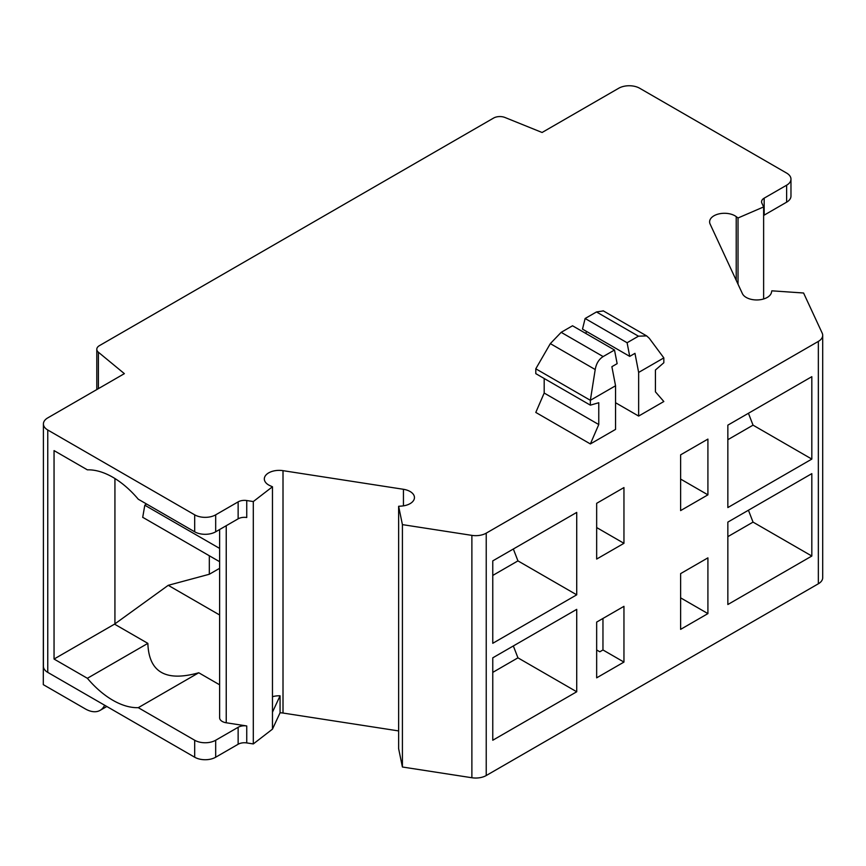 <?xml version="1.0" encoding="UTF-8"?>
<svg xmlns="http://www.w3.org/2000/svg" width="866" height="866" viewBox="0 0 866 866"><rect width="100%" height="100%" fill="white"/><g stroke="black" fill="none" stroke-linecap="round" stroke-linejoin="round"><path stroke-width="1.3" d="M43.408 423.939L43.408 666.322A14.841 8.573 0 0 0 47.76 672.384L194.688 757.22A14.841 8.573 0 0 0 215.677 757.22L238.139 744.251A8.909 5.142 180 0 1 246.745 742.92L253.305 743.937L272.465 729.15L272.465 486.768L270.116 485.729A14.841 8.573 180 0 1 264.325 478.941A14.841 8.573 180 0 1 283.009 470.66L403.437 489.29A14.841 8.573 180 0 1 414.446 497.571A14.841 8.573 180 0 1 401.553 506.069L398.631 506.285L402.409 524.623L471.883 535.372A14.841 8.573 0 0 0 486.227 533.153L818.348 341.399A14.841 8.573 0 0 0 822.7 335.337A14.841 8.573 0 0 0 822.191 333.118L803.583 293.011L771.833 290.824L771.444 292.513A14.841 8.573 180 0 1 757.685 299.939A14.841 8.573 180 0 1 742.389 293.606L710.12 224.078A14.841 8.573 180 0 1 709.611 221.858A14.841 8.573 180 0 1 719.678 213.74A14.841 8.573 180 0 1 736.219 216.63L738.027 217.983L763.628 206.931L761.863 203.131A8.909 5.142 180 0 1 761.56 201.8A8.909 5.142 180 0 1 764.169 198.162L786.631 185.205A14.841 8.573 0 0 0 790.972 179.143A14.841 8.573 0 0 0 786.631 173.081L639.693 88.256A14.841 8.573 0 0 0 618.703 88.256L542.084 132.487L504.997 117.495A8.909 5.142 0 0 0 493.588 118.068L99.406 345.653A8.909 5.142 0 0 0 96.797 349.29A8.909 5.142 0 0 0 98.399 352.235L124.368 373.647L47.76 417.888A14.841 8.573 0 0 0 43.408 423.939A14.841 8.573 0 0 0 47.76 430.001L194.688 514.837A14.841 8.573 0 0 0 215.677 514.837L238.139 501.869A8.909 5.142 180 0 1 246.745 500.537L253.305 501.555L272.465 486.768M398.631 730.926L283.009 713.043A14.841 8.573 180 0 0 280.064 712.772L272.465 729.15M398.631 506.285L398.631 748.668L402.409 767.005L471.883 777.744A14.841 8.573 0 0 0 486.227 775.535L818.348 583.781A14.841 8.573 0 0 0 822.7 577.719L822.7 335.337M707.912 494.843L707.912 439.094L680.622 454.845L680.622 510.594L707.912 494.843L680.622 479.082M576.724 691.772L492.765 740.246L492.765 657.835L576.724 609.361L576.724 691.772L517.944 657.835L513.343 645.96M811.821 556.037L811.821 473.637L727.851 522.111L727.851 604.522L811.821 556.037L753.041 522.111L748.43 510.226M576.724 594.823L492.765 643.297L492.765 560.887L576.724 512.412L576.724 594.823L517.944 560.887L513.343 549.001M811.821 459.088L811.821 376.678L727.851 425.152L727.851 507.563L811.821 459.088L753.041 425.152L748.43 413.277M707.912 557.856L680.622 573.617L680.622 629.365L707.912 613.604L707.912 557.856M596.663 622.091L596.663 677.84L623.953 662.079L623.953 606.33L596.663 622.091M596.663 559.068L623.953 543.318L623.953 487.569L596.663 503.319L596.663 559.068M402.409 767.005L402.409 524.623M280.064 712.772L280.064 695.799A14.841 8.573 0 0 0 272.465 696.708M280.064 695.799L272.465 712.188M253.305 743.937L253.305 501.555M590.363 443.944L598.763 424.546L544.184 393.045L535.794 412.433L590.363 443.944L615.553 429.395L615.553 385.771L590.363 400.309L595.213 369.533C596.263 363.558 598.904 359.238 603.147 356.575L614.503 350.016L617.133 363.655L611.883 366.686L615.553 385.771M603.375 310.916L596.479 311.955L585.124 318.504L627.103 342.741L638.458 336.192L646.653 335.889L649.294 338.303L663.832 357.896L663.832 362.746L655.432 370.009L655.432 391.833L663.832 401.521L638.643 416.07L615.553 402.733M590.363 405.158L535.794 373.647L535.794 368.797L590.363 400.309L590.363 405.158L598.763 402.733L598.763 424.546M544.184 393.045L544.184 378.496M585.124 318.504L582.493 329.112L629.723 356.381L627.103 342.741M586.434 331.386L585.903 333.507M614.503 350.016L572.523 325.778L561.168 332.338L550.332 343.618L535.794 368.797M638.643 416.07L638.643 372.434L663.832 357.896M638.643 372.434L634.973 353.35L629.723 356.381M246.745 500.537L246.745 517.5A8.909 5.142 0 0 0 238.139 518.831L215.677 531.8A14.841 8.573 0 0 1 194.688 531.8L138.279 499.227A77.182 44.567 -120 0 0 87.379 469.848L54.049 450.601L54.049 659.048L114.528 624.137L147.859 643.373L87.379 678.295L54.049 659.048M87.379 678.295A77.182 44.567 -120 0 0 138.279 707.674L194.688 740.246A14.841 8.573 0 0 0 215.677 740.246L238.139 727.288A8.909 5.142 0 0 1 246.745 725.957L226.232 722.774A8.909 5.142 180 0 1 219.628 717.817L219.628 529.527M147.859 643.373C148.833 672.211 165.807 682.007 198.758 672.763L138.279 707.674M198.758 672.763L219.628 684.811M219.628 568.312L209.323 574.255L168.231 585.319L114.528 624.137M168.231 585.319L219.628 614.99M209.323 574.255L209.323 555.755M143.388 517.695L142.706 517.392L144.806 505.224L146.516 503.99M114.929 623.661L114.929 478.53M106.832 706.494L100.12 710.358A29.682 17.136 -120 0 1 85.279 708.886L43.3 684.649L43.408 541.586M100.12 710.358A29.682 17.136 -120 0 0 104.634 705.216M790.972 179.143L790.972 196.106A14.841 8.573 0 0 1 786.631 202.168L764.169 215.136A8.909 5.142 0 0 0 763.628 215.482M763.628 298.976L763.628 206.931M738.027 284.2L738.027 217.983M492.765 672.384L517.944 657.835M492.765 575.435L517.944 560.887M727.851 536.649L753.041 522.111M727.851 439.701L753.041 425.152M623.953 662.079L602.963 649.965L599.813 651.784L596.663 649.965M602.963 649.965L602.963 618.454M707.912 613.604L680.622 597.854M623.953 543.318L596.663 527.556M486.227 775.535L486.227 533.153M818.348 583.781L818.348 341.399M471.883 777.744L471.883 535.372M403.437 505.852L403.437 489.29M283.009 713.043L283.009 470.66M638.458 336.192L596.479 311.955M561.168 332.338L603.147 356.575M550.332 343.618L595.213 369.533M98.399 388.639L98.399 352.235M47.76 672.384L47.76 430.001M194.688 757.22L194.688 740.246M194.688 531.8L194.688 514.837M215.677 757.22L215.677 740.246M215.677 531.8L215.677 514.837M219.628 548.416L144.806 505.224M226.232 525.716L226.232 722.774M246.745 742.92L246.745 725.957M238.139 744.251L238.139 727.288M238.139 518.831L238.139 501.869M764.169 215.136L764.169 198.162M786.631 202.168L786.631 185.205M736.219 280.313L736.219 216.63M646.285 335.694L603.126 310.775M96.797 389.57L96.797 349.29M219.628 561.709L142.749 517.327"/></g></svg>
